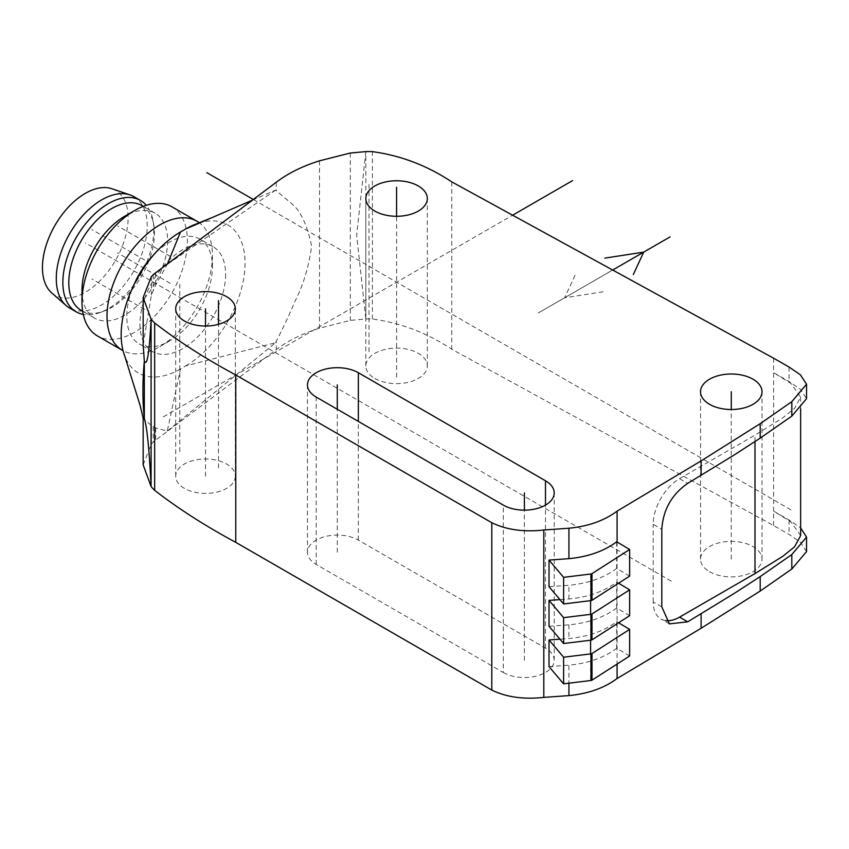 <?xml version="1.0" encoding="UTF-8"?>
<svg xmlns="http://www.w3.org/2000/svg" width="849" height="849" viewBox="0 0 849 849"><rect width="100%" height="100%" fill="white"/><g stroke="black" fill="none" stroke-linecap="round" stroke-linejoin="round"><path stroke-width="0.64" stroke-dasharray="4.25 3.18" d="M235.332 476.204A29.821 17.213 0 0 1 216.919 492.102A29.821 17.213 0 0 1 184.435 488.377A29.821 17.213 180 0 1 175.701 476.204A29.821 17.213 180 0 1 194.103 460.296A29.821 17.213 180 0 1 226.598 464.032A29.821 17.213 0 0 1 235.332 476.204L235.332 308.834M806.55 551.585L800.405 542.203L789.061 534.414L773.588 525.563L451.764 349.247C427.312 332.999 400.855 322.917 372.393 319.001A56.936 32.867 0 0 0 365.845 318.991L350.308 320.391L319.5 328.202C302.477 333.53 288.066 340.672 276.265 349.618L155.632 440.175A31.211 18.02 0 0 0 153.245 442.106L151.409 443.9L143.163 464.891M709.531 571.674A30.744 17.755 0 0 0 743.045 575.526A30.744 17.755 0 0 0 762.02 559.13A30.744 17.755 0 0 0 753.021 546.576A30.744 17.755 0 0 0 719.506 542.723A30.744 17.755 0 0 0 700.531 559.13A30.744 17.755 0 0 0 709.531 571.674M374.834 378.442A30.744 17.755 0 0 0 408.348 382.294A30.744 17.755 0 0 0 427.323 365.887A30.744 17.755 0 0 0 418.324 353.343A30.744 17.755 0 0 0 384.809 349.491A30.744 17.755 0 0 0 365.834 365.887A30.744 17.755 0 0 0 374.834 378.442M503.308 672.482A29.821 17.213 0 0 0 535.804 676.207A29.821 17.213 0 0 0 554.217 660.31A29.821 17.213 0 0 0 545.482 648.137L358.363 540.102A29.821 17.213 0 0 0 325.878 536.377A29.821 17.213 0 0 0 307.465 552.274A29.821 17.213 0 0 0 316.199 564.447L503.308 672.482L503.308 505.113M365.845 151.621L356.644 235.311L365.845 318.991L365.845 151.621M350.308 153.022L350.308 320.391M800.639 535.623L791.098 522.039L773.588 511.109L773.588 372.647L791.098 383.578L800.639 397.162L794.622 408.295L782.767 417.867L754.994 435.123L679.55 478.677A37.271 21.522 120 0 0 653.199 524.321L661.806 529.288M773.588 525.563L773.588 511.109L789.061 519.959L800.639 527.94M661.806 606.886L653.199 601.92A37.271 21.522 120 0 0 660.925 618.985A37.271 21.522 120 0 0 665.69 620.587M653.199 601.92L653.199 524.321M773.588 358.193L773.588 372.647L789.061 381.498L800.405 389.288L806.55 398.669M629.64 615.695L616.714 607.969L616.714 582.106C604.053 591.509 588.124 597.134 568.926 598.98L559.937 599.617M629.64 576.131L616.714 568.416L616.714 541.789M629.64 656.012L616.714 648.296C604.053 657.699 588.124 663.324 568.926 665.17L568.926 683.19M616.714 648.296L616.714 621.67C604.053 631.072 588.124 636.697 568.926 638.544L559.937 639.18M616.714 607.969C604.053 617.382 588.124 623.007 568.926 624.853L549.016 626.254M549.016 666.582L568.926 665.17M616.714 568.416C604.053 577.819 588.124 583.443 568.926 585.29L549.016 586.701M618.581 583.221L616.714 582.106M618.581 622.784L616.714 621.67M167.317 431.059L275.585 342.741L185.751 365.887L180.476 368.933L167.317 431.059L155.632 427.938L151.409 425.391C142.876 418.461 140.51 416.18 144.319 418.525M143.237 418.292L143.163 417.75M143.163 344.662L151.409 295.028L155.632 285.041L167.518 263.88M180.476 368.933A83.86 48.414 -60 0 1 125.1 356.909M155.632 427.938L155.632 440.175M155.632 272.805L155.632 285.041M252.418 200.152L275.585 190.144L292.247 204.068C300.779 211.242 307.232 225.229 311.615 246.051C308.898 266.278 303.486 284.447 295.356 300.557C289.01 315.393 282.653 328.966 276.265 341.256L276.265 349.618M276.265 341.256L275.585 342.741M275.585 190.144L167.317 264.379M276.265 182.248L276.265 190.611M185.751 365.887A83.86 48.414 120 0 0 244.756 270.131A83.86 48.414 120 0 0 197.435 223.552M225.611 274.407A60.566 34.968 -60 0 1 199.175 335.355A60.566 34.968 -60 0 1 152.502 351.582A60.566 34.968 -60 0 1 139.958 323.862A60.566 34.968 -60 0 1 166.393 262.914A60.566 34.968 -60 0 1 213.067 246.688A60.566 34.968 -60 0 1 225.611 274.407M213.067 246.688L199.886 239.078A60.566 34.968 120 0 1 212.43 266.798A60.566 34.968 -60 0 1 169.609 340.98A60.566 34.968 -60 0 1 139.321 343.972A60.566 34.968 -60 0 1 126.788 316.252A60.566 34.968 120 0 1 133.42 285.986M199.886 239.078A60.566 34.968 120 0 0 154.009 254.488M212.43 266.798L212.43 255.39A74.542 43.034 120 0 0 199.345 222.809M212.43 255.39A74.542 43.034 -60 0 1 159.729 346.679A74.542 43.034 -60 0 1 123.063 350.711M171.954 206.816A74.542 43.034 120 0 1 187.396 240.936A74.542 43.034 -60 0 1 154.858 315.945A74.542 43.034 -60 0 1 97.423 335.917M81.982 290.39A60.566 34.968 -60 0 0 94.526 318.11A60.566 34.968 -60 0 0 141.199 301.883A60.566 34.968 -60 0 0 167.635 240.936A60.566 34.968 120 0 0 155.091 213.205A60.566 34.968 120 0 0 124.803 216.208M141.91 205.607A60.566 34.968 120 0 1 153.754 224.815A60.566 34.968 120 0 1 154.454 233.326A60.566 34.968 -60 0 1 103.907 311.148A60.566 34.968 -60 0 1 81.345 310.501M103.907 311.148L100.14 312.528A64.312 37.123 -60 0 0 153.807 229.899A64.312 37.123 120 0 0 153.064 220.867A64.312 37.123 120 0 0 146.272 205.299M100.14 312.528A64.312 37.123 -60 0 1 83.266 314.427M133.898 196.66A64.312 37.123 120 0 1 147.217 226.089A64.312 37.123 -60 0 1 119.147 290.814A64.312 37.123 -60 0 1 69.597 308.038M51.747 292.958A60.566 34.968 -60 0 0 99.386 281.38A60.566 34.968 -60 0 0 128.103 218.108A60.566 34.968 120 0 0 111.919 188.743M163.358 416.859L512.616 215.211M253.299 199.483L792.807 510.96M396.579 377.126L396.579 216.272M179.786 451.594L179.786 284.224M731.276 559.13L731.276 409.505M524.395 660.31L524.395 510.153M337.286 552.274L337.286 409.25M205.511 476.204L205.511 326.048M369.007 351.804L369.007 184.435M218.501 467.916L218.501 324.329M590.607 679.433L590.607 653.91M590.607 640.21L590.607 614.347M590.607 600.657L590.607 572.926M671.251 581.141L85.271 242.835M144.574 309.397L91.862 278.971M170.267 283.343L117.555 252.917M144.574 259.953L91.862 229.527M170.267 256.345L117.555 225.908M538.308 312.973L612.681 270.035L538.308 312.973M575.091 275.309L564.67 297.755L603.554 291.738M545.482 648.137L545.482 505.113M316.199 564.447L316.199 397.077M358.363 540.102L358.363 421.422M372.393 319.001L372.393 151.631M451.764 181.877L451.764 349.247M754.994 441.576L754.994 435.123M617.085 542.002L617.085 664.067M679.55 478.677L687.701 483.378M789.061 519.959L789.061 534.414M789.061 367.044L789.061 381.498M568.926 624.853L568.926 638.544M568.926 598.98L568.926 585.29M151.409 425.391L151.409 443.9M151.409 276.53L151.409 295.028M153.245 426.485L153.245 442.106M153.245 274.736L153.245 290.358M319.5 160.832L319.5 328.202M175.701 476.204L175.701 308.834M762.02 559.13L762.02 391.76M700.531 559.13L700.531 391.76M427.323 365.887L427.323 198.517M365.834 365.887L365.834 198.517M554.217 660.31L554.217 492.94M307.465 552.274L307.465 384.905M800.639 397.162L800.639 408.656M669.383 623.866L660.925 618.985M152.502 351.582L139.321 343.972M169.609 340.98L159.729 346.679M94.526 318.11L82.682 311.275M155.091 213.205L143.248 206.371M153.754 224.815L153.064 220.867"/><path stroke-width="1.27" d="M372.393 151.631A56.936 32.867 0 0 0 365.845 151.621L350.308 153.022L319.5 160.832C302.477 166.16 288.066 173.302 276.265 182.248L155.632 272.805A31.211 18.02 0 0 0 153.245 274.736L151.409 276.53L143.163 297.521L151.09 319.182A74.744 43.15 0 0 0 154.656 322.981C178.386 341.33 205.416 358.66 235.767 374.982L491.804 522.719C506.365 529.797 523.706 532.227 543.806 530.009L568.926 528.227C588.272 526.348 604.329 520.649 617.085 511.14L701.115 460.89L760.205 423.672L791.809 401.662L806.55 384.215L800.405 374.834L789.061 367.044L773.588 358.193L451.764 181.877C427.312 165.629 400.855 155.547 372.393 151.631M709.531 404.304A30.744 17.755 0 0 0 743.045 408.157A30.744 17.755 0 0 0 762.02 391.76A30.744 17.755 0 0 0 753.021 379.206A30.744 17.755 0 0 0 719.506 375.354A30.744 17.755 0 0 0 700.531 391.76A30.744 17.755 0 0 0 709.531 404.304M374.834 211.072A30.744 17.755 0 0 0 408.348 214.924A30.744 17.755 0 0 0 427.323 198.517A30.744 17.755 0 0 0 418.324 185.973A30.744 17.755 0 0 0 384.809 182.121A30.744 17.755 0 0 0 365.834 198.517A30.744 17.755 0 0 0 374.834 211.072M503.308 505.113A29.821 17.213 0 0 0 535.804 508.838A29.821 17.213 0 0 0 554.217 492.94A29.821 17.213 0 0 0 545.482 480.767L358.363 372.732A29.821 17.213 0 0 0 325.878 369.007A29.821 17.213 0 0 0 307.465 384.905A29.821 17.213 0 0 0 316.199 397.077L503.308 505.113M226.598 296.662A29.821 17.213 0 0 0 194.103 292.926A29.821 17.213 0 0 0 175.701 308.834A29.821 17.213 0 0 0 184.435 321.007A29.821 17.213 0 0 0 216.919 324.732A29.821 17.213 0 0 0 235.332 308.834A29.821 17.213 0 0 0 226.598 296.662M143.163 297.521L143.163 344.662L144.319 361.09C142.462 381.318 142.462 400.463 144.319 418.525L144.319 361.09C147.11 366.959 149.371 352.993 151.09 319.182L151.09 486.551C149.36 450.108 147.1 427.429 144.319 418.525L143.163 417.75L143.163 464.891L151.09 486.551A74.744 43.15 0 0 0 154.656 490.351C178.386 508.7 205.416 526.03 235.767 542.352L491.804 690.088C506.365 697.167 523.706 699.597 543.806 697.379L568.926 695.596C588.272 693.718 604.329 688.019 617.085 678.51L701.115 628.271L760.205 591.042L791.809 569.032L806.55 551.585L806.55 537.13L791.809 554.577L760.205 576.588L734.799 593.069L687.701 621.839L669.383 623.866L661.806 606.886L661.806 529.288C663.111 509.75 671.75 494.447 687.701 483.378L734.799 454.608L760.205 438.126L791.809 416.116L806.55 398.669L806.55 384.215M800.639 408.656L800.639 535.623L794.622 546.756L782.767 556.328L754.994 573.584L679.55 617.138A37.271 21.522 120 0 1 665.69 620.587M800.639 527.94L806.55 537.13M616.714 541.789C604.053 551.192 588.124 556.817 568.926 558.663L549.016 560.075L563.609 577.341L590.989 573.977A1.868 1.072 0 0 0 591.986 573.648L629.64 549.505L616.714 541.789M559.937 599.617L549.016 600.392L549.016 626.254L563.609 643.531L590.989 640.167A1.868 1.072 0 0 0 591.986 639.838L629.64 615.695L629.64 589.832L618.581 583.221M559.937 639.18L549.016 639.955L563.609 657.222L590.989 653.857A1.868 1.072 0 0 0 591.986 653.528L629.64 629.385L618.581 622.784M563.609 657.222L563.609 683.848L549.016 666.582L549.016 639.955M563.609 577.341L563.609 603.968L549.016 586.701L549.016 560.075M549.016 600.392L563.609 617.658L590.989 614.305A1.868 1.072 0 0 0 591.986 613.965L629.64 589.832M563.609 643.531L563.609 617.658M563.609 603.968L590.989 600.604A1.868 1.072 0 0 0 591.986 600.275L629.64 576.131L629.64 549.505M563.609 683.848L590.989 680.484A1.868 1.072 0 0 0 591.986 680.155L629.64 656.012L629.64 629.385M491.804 522.719L491.804 690.088M167.518 263.88L180.476 232L185.751 228.954L252.418 200.152M125.1 356.909A83.86 48.414 -60 0 1 124.134 354.341A83.86 48.414 -60 0 1 180.476 232M197.435 223.552A83.86 48.414 120 0 0 195.387 224.295A83.86 48.414 120 0 0 185.751 228.954M154.009 254.488A60.566 34.968 120 0 0 133.42 285.986M199.345 222.809A74.542 43.034 120 0 0 197 221.271A74.542 43.034 120 0 0 139.554 241.233A74.542 43.034 120 0 0 107.016 316.252A74.542 43.034 -60 0 0 122.458 350.372L97.423 335.917A74.542 43.034 -60 0 1 81.982 301.798L81.982 290.39A60.566 34.968 120 0 1 124.803 216.208L134.683 210.51A74.542 43.034 120 0 0 81.982 301.798M123.063 350.711A74.542 43.034 -60 0 1 122.458 350.372M197 221.271L171.954 206.816A74.542 43.034 120 0 0 134.683 210.51M82.682 311.275L81.345 310.501A60.566 34.968 -60 0 1 68.801 282.781A60.566 34.968 120 0 1 95.237 221.833A60.566 34.968 120 0 1 141.91 205.607L143.248 206.371M146.272 205.299A64.312 37.123 120 0 0 140.488 200.46A64.312 37.123 120 0 0 90.939 217.684A64.312 37.123 120 0 0 62.858 282.399A64.312 37.123 -60 0 0 76.177 311.838L69.597 308.038A64.312 37.123 -60 0 1 66.148 305.566A64.312 37.123 -60 0 1 56.278 278.599A64.312 37.123 120 0 1 81.982 216.474A64.312 37.123 120 0 1 130.035 194.909A64.312 37.123 120 0 1 133.898 196.66L140.488 200.46M83.266 314.427A64.312 37.123 -60 0 1 76.177 311.838M130.035 194.909L111.919 188.743A60.566 34.968 120 0 0 66.657 209.045A60.566 34.968 120 0 0 42.45 267.562A60.566 34.968 -60 0 0 51.747 292.958L66.148 305.566M512.616 215.211L572.566 180.604M206.838 172.655L253.299 199.483M396.579 216.272L396.579 187.289M731.276 409.505L731.276 391.76M524.395 510.153L524.395 492.94M337.286 409.25L337.286 384.905M205.511 326.048L205.511 308.834M218.501 324.329L218.501 300.546M590.607 653.91L590.607 640.21M590.607 614.347L590.607 600.657M612.681 270.035L670.073 236.903L612.681 270.035M633.301 274.556L643.722 252.111L604.838 258.128M545.482 505.113L545.482 480.767M358.363 421.422L358.363 372.732M754.994 573.584L754.994 441.576M687.701 621.839L679.55 617.138M701.115 613.816L701.115 628.271M617.085 511.14L617.085 542.002M617.085 664.067L617.085 678.51M701.115 460.89L701.115 475.355M760.205 576.588L760.205 591.042M760.205 423.672L760.205 438.126M791.809 554.577L791.809 569.032M791.809 401.662L791.809 416.116M568.926 528.227L568.926 558.663M568.926 683.19L568.926 695.596M543.806 530.009L543.806 697.379M590.989 600.604L590.989 573.977M590.989 640.167L590.989 614.305M590.989 680.484L590.989 653.857M591.986 600.275L591.986 573.648M591.986 639.838L591.986 613.965M591.986 680.155L591.986 653.528M235.767 374.982L235.767 542.352M154.656 490.351L154.656 322.981M124.198 354.277L139.979 405.015L143.248 418.281M195.376 224.338L212.409 217.429"/></g></svg>
